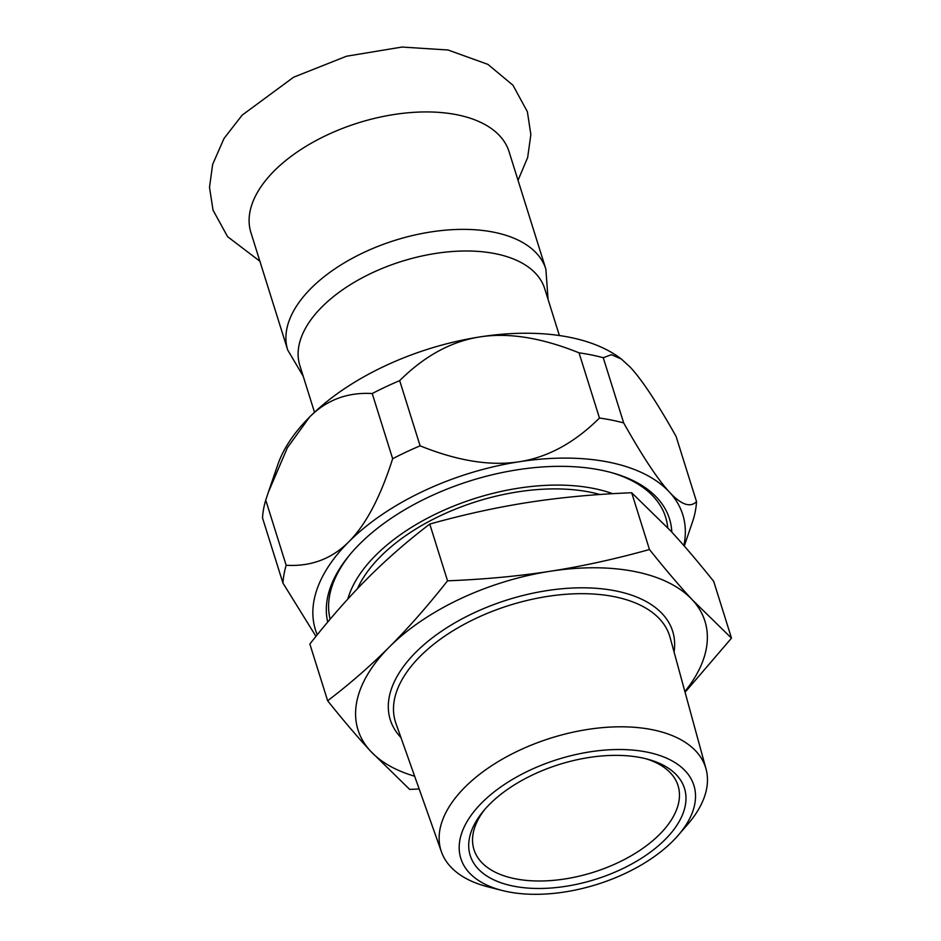 <?xml version="1.0" encoding="UTF-8"?>
<svg xmlns="http://www.w3.org/2000/svg" width="941" height="941" viewBox="0 0 941 941"><rect width="100%" height="100%" fill="white"/><g stroke="black" fill="none" stroke-linecap="round" stroke-linejoin="round"><path stroke-width="1.41" d="M545.862 269.114A135.257 72.563 -17.4 0 0 494.049 232.262A135.257 72.563 -17.4 0 0 311.142 288.228A135.257 72.563 -17.4 0 0 287.711 350.017L250.906 232.568A135.257 72.563 -17.4 0 1 274.337 170.791A135.257 72.563 -17.4 0 1 410.135 112.602A135.257 72.563 -17.4 0 1 509.057 151.666L545.862 269.114L548.085 299.473M314.506 412.276L299.826 365.426A128.317 68.834 -17.4 0 1 322.045 306.825A128.317 68.834 -17.4 0 1 495.554 253.729A128.317 68.834 -17.4 0 1 544.71 288.687L559.389 335.537M309.636 416.981A192.47 103.251 162.6 0 0 277.783 464.725L268.35 492.237L287.381 447.74L309.636 416.981C326.633 399.925 347.488 392.115 372.224 393.538A213.854 114.72 -17.4 0 1 399.678 380.635C424.579 355.886 451.351 341.312 480.004 336.902A192.47 103.251 162.6 0 0 309.636 416.981M621.436 359.086L619.472 357.639A192.47 103.251 162.6 0 0 480.004 336.902C508.634 332.432 541.64 337.737 579.033 352.828A213.854 114.72 -17.4 0 1 603.252 357.721L611.391 354.686L621.436 359.086L630.329 367.261C641.962 379.799 657.218 402.866 676.108 436.459L696.54 501.659C690.141 507.917 681.108 504.729 669.463 492.119A192.47 103.251 162.6 0 0 519.138 461.76A192.47 103.251 162.6 0 0 348.758 541.84A192.47 103.251 162.6 0 0 317.27 634.763M603.252 357.721L623.683 422.921A213.854 114.72 162.6 0 0 599.464 418.027C574.563 442.788 547.791 457.361 519.138 461.76C490.508 466.242 457.491 460.937 420.109 445.834A213.854 114.72 162.6 0 0 392.656 458.738C380.411 497.166 365.778 524.866 348.758 541.84C331.773 558.895 310.906 566.705 286.17 565.282A213.854 114.72 162.6 0 0 282.947 583.079L262.504 517.879A213.854 114.72 -17.4 0 1 265.738 500.083L268.35 492.237M684.283 546.039L693.317 519.456A213.854 114.72 162.6 0 0 696.54 501.659M683.848 545.533A192.47 103.251 162.6 0 0 669.463 492.119C657.841 479.581 642.574 456.514 623.683 422.921M282.947 583.079L315.976 636.363M599.464 418.027L579.033 352.828M399.678 380.635L420.109 445.834M671.815 532.124A178.567 95.794 162.6 0 0 612.426 472.876A178.567 95.794 162.6 0 0 359.615 544.039A178.567 95.794 162.6 0 0 349.346 555.319A178.567 95.794 162.6 0 0 327.727 622.072M610.991 472.476A175.355 94.076 -17.4 0 1 653.513 496.648A175.355 94.076 -17.4 0 1 667.734 527.725M330.138 619.202A175.355 94.076 -17.4 0 1 350.299 554.167M392.656 458.738L372.224 393.538M265.738 500.083L286.17 565.282M599.958 494.507A155.042 83.173 162.6 0 0 357.451 588.701M684.872 691.541A181.778 97.511 162.6 0 0 692.376 599.899A181.778 97.511 162.6 0 0 550.403 571.234A181.778 97.511 162.6 0 0 389.492 646.855C370.46 665.899 349.84 683.86 327.644 700.763L309.86 644.02C329.526 619.037 348.876 597.029 367.907 577.974C386.951 558.93 407.559 540.969 429.755 524.066C463.737 514.562 496.754 507.328 528.818 502.341C560.883 497.377 595.171 494.19 631.682 492.755L670.792 531.006C683.825 545.098 698.128 561.895 713.713 581.397L731.498 638.151L692.376 599.899C679.355 585.82 665.04 569.023 649.466 549.509C615.485 559.013 582.455 566.247 550.403 571.234C518.338 576.198 484.05 579.385 447.54 580.82C427.873 605.792 408.535 627.8 389.492 646.855A181.778 97.511 162.6 0 0 370.566 751.153A181.778 97.511 162.6 0 0 414.652 776.219M685.072 692.247L731.498 638.151M327.644 700.763C343.23 720.277 357.545 737.074 370.566 751.153L409.676 789.417L419.168 788.981M429.755 524.066L447.54 580.82M649.466 549.509L631.682 492.755M347.817 599.052A161.464 86.619 -17.4 0 1 454.797 505.635A161.464 86.619 -17.4 0 1 612.709 493.696M646.173 758.822A106.921 57.366 -17.4 0 1 670.651 773.126A106.921 57.366 -17.4 0 1 678.038 785.629A106.921 57.366 -17.4 0 1 605.698 867.943A106.921 57.366 -17.4 0 1 481.345 862.097A106.921 57.366 -17.4 0 1 473.97 849.582A106.921 57.366 -17.4 0 1 484.815 809.378M676.732 775.208A112.273 60.224 162.6 0 0 648.608 759.469A112.273 60.224 162.6 0 0 483.192 811.307A112.273 60.224 162.6 0 0 571.563 885.328A112.273 60.224 162.6 0 0 676.732 775.208M685.46 771.102A122.13 65.517 -17.4 0 1 678.179 835.337A122.13 65.517 -17.4 0 1 502.2 890.48A122.13 65.517 -17.4 0 1 505.952 783.465A122.13 65.517 -17.4 0 1 685.46 771.102M678.179 835.337L687.789 824.245A138.668 74.386 162.6 0 0 706.032 768.95A138.668 74.386 162.6 0 0 696.046 751.306A138.668 74.386 162.6 0 0 533.512 744.225A138.668 74.386 162.6 0 0 441.447 851.864A138.668 74.386 162.6 0 0 450.551 866.696A138.668 74.386 162.6 0 0 487.979 886.857L502.2 890.48M674.062 651.995A147.96 79.373 162.6 0 0 662.452 613.967A147.96 79.373 162.6 0 0 473.641 613.038A147.96 79.373 162.6 0 0 400.501 737.085A147.96 79.373 162.6 0 0 400.96 737.579M441.447 851.864L395.89 723.276A143.691 77.08 -17.4 0 1 491.296 611.732A143.691 77.08 -17.4 0 1 659.712 619.084A143.691 77.08 -17.4 0 1 670.063 637.363L706.032 768.95M518.032 180.331L527.654 157.523L530.853 134.598L527.383 111.732L512.951 85.219L487.92 64.376L448.057 50.002L401.972 47.05L346.464 56.237L293.568 77.233L242.108 115.178L223.993 138.515L212.631 164.44L209.502 187.341L213.042 210.172L227.569 236.661L259.892 261.233M287.711 350.017L303.214 376.224"/></g></svg>

